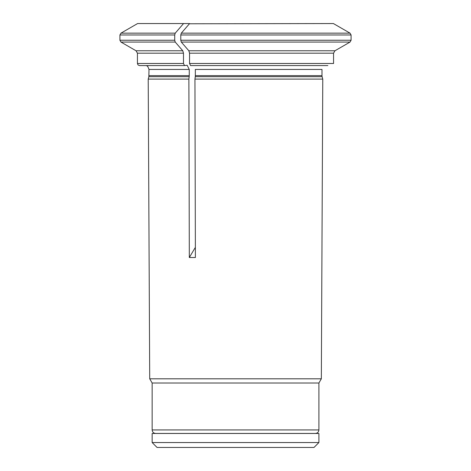 <?xml version="1.0" encoding="UTF-8"?>
<svg xmlns="http://www.w3.org/2000/svg" width="471" height="471" viewBox="0 0 471 471"><rect width="100%" height="100%" fill="white"/><g stroke="black" fill="none" stroke-linecap="round" stroke-linejoin="round"><path stroke-width="0.71" d="M309.794 433.473L309.359 433.438M152.151 442.546L157.055 447.45L313.998 447.45L318.902 442.546L318.902 433.473L152.151 433.473L152.151 442.546L318.902 442.546M351.083 34.972L180.782 34.972L180.782 40.247L351.083 40.247L351.083 34.972L350.03 33.147A255070.539 255070.539 0 0 0 333.397 23.55L189.43 23.78M351.083 40.247L350.03 42.072A261580.347 261580.347 0 0 1 334.958 50.768L333.556 53.194L333.556 63.485L189.548 63.485L190.596 65.587L327.875 65.587M321.987 75.619L195.33 75.619L195.33 69.443L321.987 69.443L321.987 75.619A4.204 4.204 0 0 0 322.129 76.708L322.77 79.087L194.941 79.087L195.388 257.513L189.318 257.513L188.871 79.087L148.212 79.087L149.713 378.802L321.34 378.802L322.77 79.087M152.151 383.017L318.902 383.017L318.902 429.935C318.696 432.06 317.531 433.232 315.399 433.438L155.654 433.438C153.522 433.232 152.357 432.06 152.151 429.935L152.151 383.017L149.713 378.802M318.902 383.017L321.34 378.802M188.959 23.55L183.56 23.55A255070.539 127535.266 -90 0 0 175.241 33.147L174.717 34.972L174.717 40.247L175.241 42.072A261580.294 130790.147 90 0 0 182.777 50.768L183.478 53.194L183.478 63.485L184.532 65.587L139.534 65.587L138.038 64.963L137.432 63.485L137.432 53.194L136.031 50.768L182.777 50.768M184.532 65.587L187.158 65.251L189.26 69.443L189.26 75.619A4.204 2.102 -90 0 1 189.189 76.708L188.871 79.087M180.782 34.972L181.306 33.147A255070.456 127535.231 -90 0 1 189.625 23.55M183.56 23.55L137.597 23.55L120.97 33.147L119.917 34.972L174.717 34.972M195.359 247.369L189.318 257.513M333.556 53.194L189.548 53.194L189.548 63.485M195.33 75.619A4.204 2.102 -90 0 1 195.259 76.708L194.941 79.087M189.548 53.194L188.842 50.768L334.958 50.768M180.782 40.247L181.306 42.072A261580.395 130790.2 90 0 0 188.842 50.768M318.902 429.935L152.151 429.935M119.917 34.972L119.917 40.247L174.717 40.247M189.26 69.443L148.995 69.443L147.8 66.505L146.469 65.587M189.189 76.708L148.854 76.708L148.995 69.443M189.26 75.619L148.995 75.619M183.478 53.194L137.432 53.194M175.241 42.072L120.97 42.072L119.917 40.247M350.03 33.147L181.306 33.147M175.241 33.147L120.97 33.147M183.478 63.485L137.432 63.485M322.129 76.708L195.259 76.708M350.03 42.072L181.306 42.072M161.694 433.438L161.259 433.473M148.854 76.708L148.212 79.087M136.031 50.768L120.97 42.072"/></g></svg>
